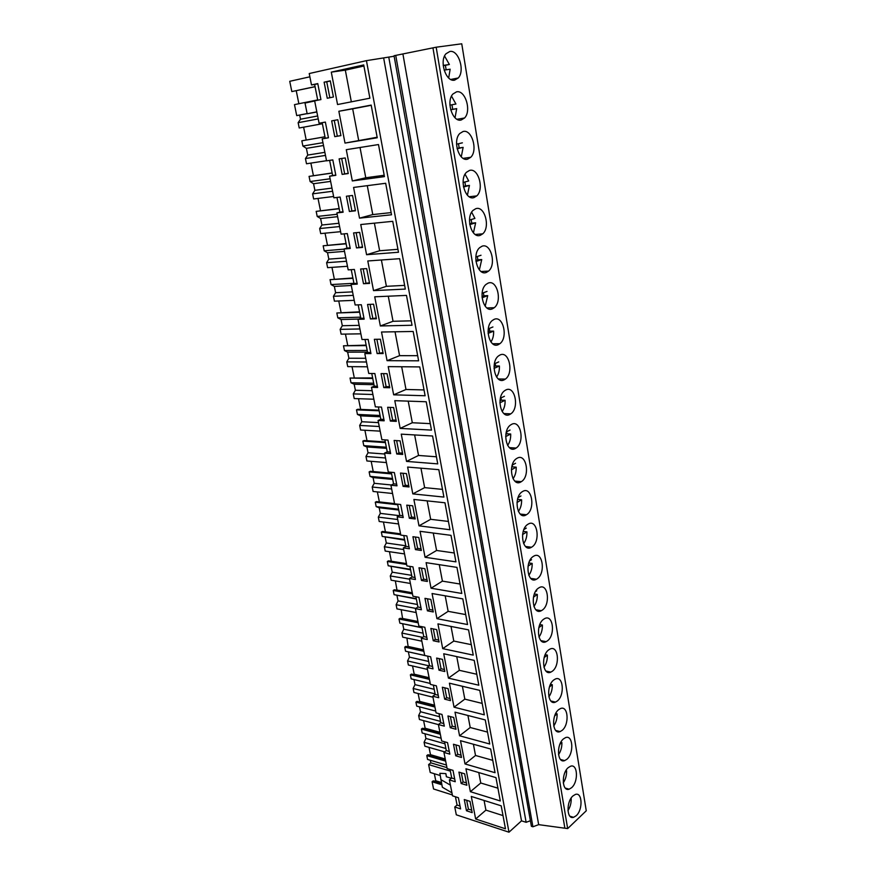 <?xml version="1.0" encoding="UTF-8"?>
<svg xmlns="http://www.w3.org/2000/svg" width="876" height="876" viewBox="0 0 876 876"><rect width="100%" height="100%" fill="white"/><g stroke="black" fill="none" stroke-linecap="round" stroke-linejoin="round"><path stroke-width="1.31" d="M586.263 810.782L567.67 828.587L538.663 824.644L532.915 826.78L531.393 826.298L394.047 55.735L436.171 47.205L461.751 43.8L586.263 810.782M530.407 820.724L526.126 822.312L521.505 820.845L508.989 832.2L456.308 814.822L454.753 806.993L460.59 808.887L458.389 797.707L452.542 795.846L449.377 779.925L455.235 781.72L453.001 770.365L447.143 768.613L443.935 752.451L449.815 754.137L447.537 742.618L441.657 740.965L438.394 724.551L444.296 726.138L441.997 714.444L436.084 712.9L432.777 696.234L438.701 697.712L436.358 685.831L430.434 684.408L427.072 667.479L433.018 668.848L430.642 656.781L424.685 655.467L421.279 638.286L427.247 639.524L424.827 627.271L418.859 626.077L415.399 608.634L421.378 609.751L418.925 597.301L412.935 596.238L409.42 578.51L415.421 579.507L412.935 566.86L406.924 565.918L403.343 547.905L409.377 548.77L406.847 535.926L400.814 535.116L397.178 516.818L403.223 517.552L400.65 504.499L394.605 503.82L390.915 485.227L396.981 485.819L394.364 472.558L388.287 472.022L384.542 453.122L390.63 453.582L387.969 440.091L381.881 439.697L378.071 420.491L384.17 420.798L381.476 407.088L375.355 406.847L371.49 387.323L377.611 387.477L374.862 373.537L368.73 373.45L364.799 353.608L370.942 353.597L368.15 339.428L361.996 339.505L357.988 319.313L364.153 319.149L361.317 304.738L355.141 304.979L351.079 284.448L357.255 284.109L354.375 269.458L348.177 269.863L344.038 248.981L350.236 248.477L347.301 233.564L341.092 234.144L336.877 212.912L343.096 212.222L340.118 197.045L333.887 197.812L329.595 176.207L335.837 175.331L332.803 159.892L326.551 160.845L322.193 138.857L328.445 137.784L325.357 122.082L319.083 123.231L314.648 100.849L320.923 99.579L317.769 83.592L311.495 84.95L309.228 73.54L366.442 60.652L394.145 56.239M567.67 828.587L436.171 47.205M454.589 80.154C446.037 82.366 439.007 61.189 445.972 53.775L449.848 51.465C458.608 49.603 465.222 70.879 458.236 77.986L454.589 80.154M469.525 170.426C478.351 167.546 484.417 189.172 476.785 195.895L474.015 197.582C465.375 200.801 458.893 179.284 466.503 172.265L469.525 170.426M475.843 208.663C484.713 205.444 490.582 227.234 482.731 233.826L480.256 235.326C471.573 238.885 465.287 217.193 473.128 210.317L475.843 208.663M531.798 547.062L531.48 547.248C522.381 553.106 518.734 529.323 528.02 524.209L528.119 524.155C537.284 518.165 540.996 541.762 531.798 547.062M537.054 578.861L536.43 579.233C527.56 584.642 524.374 561.615 533.342 556.391L533.747 556.15C542.682 550.621 545.945 573.452 537.054 578.861M538.565 588.048L539.277 587.621C547.982 582.529 550.829 604.648 542.222 610.156L541.313 610.703C532.663 615.664 529.903 593.37 538.565 588.048M543.722 619.179L544.708 618.587C553.183 613.923 555.636 635.341 547.314 640.936L546.12 641.659C537.711 646.203 535.346 624.599 543.722 619.179M557.256 701.041L555.526 702.081C547.599 705.859 545.945 685.547 553.774 679.973L555.307 679.053C563.29 675.166 565.031 695.292 557.256 701.041M566.882 759.273L564.67 760.609C557.224 763.697 556.172 744.556 563.509 738.862L565.535 737.636C573.024 734.449 574.174 753.415 566.882 759.273M568.261 767.617L570.517 766.248C577.755 763.379 578.642 781.808 571.579 787.721L569.148 789.188C561.954 791.959 561.166 773.366 568.261 767.617M558.68 709.648L560.465 708.575C568.206 705.049 569.641 724.583 562.107 730.387L560.125 731.58C552.438 734.997 551.103 715.287 558.68 709.648M552.329 671.235L550.862 672.111C542.682 676.261 540.689 655.325 548.781 649.828L550.051 649.061C558.286 644.791 560.366 665.552 552.329 671.235M521.012 481.855C511.912 487.79 507.335 464.105 516.588 458.553L517.103 458.236C526.366 452.596 530.549 476.38 521.308 481.669L521.012 481.855M492.411 308.845C483.629 313.071 477.781 290.952 486.049 284.393L488.151 283.112C497.108 279.203 502.55 301.443 494.272 307.706L492.411 308.845M494.141 319.357C503.152 315.108 508.365 337.599 499.878 343.699L498.324 344.651C489.498 349.217 483.87 326.825 492.356 320.452L494.141 319.357M500.032 354.977C509.098 350.389 514.07 373.165 505.386 379.078L504.149 379.834C495.258 384.739 489.87 362.062 498.564 355.875L500.032 354.977M515.482 448.424C506.459 454.02 501.598 430.685 510.675 424.904L511.507 424.4C520.705 419.111 525.162 442.544 516.095 448.052L515.482 448.424M526.443 514.727L526.432 514.738C517.267 520.99 512.986 496.955 522.403 491.622L522.611 491.502C531.929 485.523 535.838 509.646 526.443 514.727M509.865 414.425C500.908 419.67 495.783 396.686 504.664 390.685L505.824 389.984C514.957 385.046 519.665 408.139 510.785 413.855L509.865 414.425M486.388 272.414C477.661 276.301 471.584 254.412 479.643 247.689L482.052 246.211C490.965 242.652 496.615 264.651 488.556 271.089L486.388 272.414M461.181 120.012C452.607 122.563 445.753 101.298 452.925 94.006L456.527 91.849C465.309 89.648 471.748 111.011 464.543 117.997L461.181 120.012M463.086 131.499C471.89 128.958 478.143 150.431 470.73 157.297L467.653 159.147C459.057 162.038 452.377 140.664 459.769 133.502L463.086 131.499M572.937 795.934L575.412 794.423C582.409 791.849 583.055 809.763 576.211 815.72L573.572 817.33C566.619 819.805 566.06 801.726 572.937 795.934M564.79 827.678L432.963 47.928M538.663 824.644L402.938 54.137M532.915 826.78L395.733 55.363M526.126 822.312L388.769 57.148M521.505 820.845L383.71 58.287M508.989 832.2L366.442 60.652M471.299 796.448L475.657 819.005L505.463 828.795L501.192 805.821L471.299 796.448M485.26 719.93L455.005 712.166L459.571 735.785L489.728 743.998L485.26 719.93M448.14 688.635L442.336 687.244L444.669 699.168L450.461 700.614L448.14 688.635M465.014 763.949L495.05 772.698L490.659 749.002L460.513 740.691L465.014 763.949L475.526 755.473L492.761 760.357M459.232 745.859L453.483 744.25L455.739 755.813L461.488 757.466L459.232 745.859M500.295 800.96L495.969 777.625L465.944 768.778L470.379 791.685L500.295 800.96M461.148 783.494L466.875 785.246L464.652 773.815L458.925 772.106L461.148 783.494L463.097 781.896L466.415 782.914M449.41 683.192L454.042 707.184L484.319 714.838L479.774 690.387L449.41 683.192M450.253 727.704L456.013 729.259L453.724 717.466L447.954 715.966L450.253 727.704L452.246 726.182L455.597 727.08M448.424 678.133L478.822 685.218L474.212 660.373L443.716 653.77L448.424 678.133L459.352 670.326L476.785 674.257M439.084 641.966L436.697 629.614L430.85 628.442L433.259 640.75L439.084 641.966M437.945 623.887L442.719 648.634L473.237 655.117L468.55 629.866L437.945 623.887M427.357 581.445L424.882 568.699L419.002 567.779L421.476 580.47L427.357 581.445M394.123 440.453L396.773 453.998L402.73 454.436L400.091 440.836L394.123 440.453M407.625 467.072L412.815 493.889L443.913 497.086L438.821 469.667L407.625 467.072M393.631 407.537L387.641 407.296L390.335 421.071L396.313 421.367L393.631 407.537M377.238 137.762L371.172 105.098L338.859 111.263L345.002 143.084L377.238 137.762M436.642 658.073L439.007 670.184L444.822 671.52L442.457 659.354L436.642 658.073M385.681 183.281L353.575 187.442L359.51 218.146L391.528 214.784L385.681 183.281M380.392 339.242L374.359 339.319L377.14 353.554L383.162 353.554L380.392 339.242M381.52 332.015L387.061 360.671L418.618 360.813L413.176 331.467L381.52 332.015M367.548 304.454L370.384 318.941L376.417 318.776L373.592 304.224L367.548 304.454M420.053 531.316L425.068 557.278L455.925 561.855L451.009 535.346L420.053 531.316M415.454 549.613L421.345 550.467L418.837 537.503L412.935 536.714L415.454 549.613L417.611 548.365L421.038 548.858M437.748 463.875L432.58 435.996L401.263 434.146L406.53 461.4L437.748 463.875M403.102 486.388L409.037 486.968L406.442 473.587L400.496 473.062L403.102 486.388L405.314 485.238L408.764 485.578M426.218 401.755L394.791 400.671L400.157 428.386L431.485 430.105L426.218 401.755M389.787 387.74L387.061 373.68L381.06 373.592L383.798 387.597L389.787 387.74M425.112 395.755L419.757 366.913L388.21 366.628L393.663 394.813L425.112 395.755M406.76 505.145L409.322 518.253L415.235 518.975L412.684 505.802L406.76 505.145M413.888 499.451L418.991 525.841L449.968 529.739L444.964 502.78L413.888 499.451M462.802 598.877L432.076 593.523L436.927 618.664L467.554 624.533L462.802 598.877M433.27 611.952L430.839 599.403L424.97 598.352L427.411 610.846L433.27 611.952M456.954 567.374L426.108 562.666L431.047 588.212L461.794 593.457L456.954 567.374M346.403 196.224L349.382 211.477L355.481 210.798L352.513 195.468L346.403 196.224M352.327 180.949L384.444 176.624L378.498 144.551L346.283 149.686L352.327 180.949L365.774 177.762L384.192 175.266M360.627 268.998L363.496 283.725L369.562 283.397L366.694 268.603L360.627 268.998M399.675 258.683L367.789 260.971L373.526 290.635L405.314 289.08L399.675 258.683M362.576 247.415L359.664 232.359L353.575 232.928L356.499 247.919L362.576 247.415M398.481 252.255L392.744 221.321L360.748 224.53L366.584 254.708L398.481 252.255M348.254 173.536L345.232 157.943L339.111 158.874L342.144 174.401L348.254 173.536M412.027 325.259L406.486 295.398L374.72 296.8L380.348 325.96L412.027 325.259M340.906 135.616L337.818 119.738L331.675 120.866L334.763 136.667L340.906 135.616M331.292 72.139L337.556 104.54L369.891 98.189L363.715 64.923L331.292 72.139L345.33 70.146L351.342 101.835M330.285 80.844L324.12 82.169L327.263 98.254L333.417 97.006L330.285 80.844M466.481 810.771L472.186 812.621L469.996 801.354L464.28 799.547L466.481 810.771L468.397 809.128L471.715 810.201M322.193 138.857L325.259 138.255L322.182 122.662L325.357 122.082M319.083 123.231L322.182 122.662M317.747 100.225L314.626 84.468L317.813 83.789M311.495 84.95L314.626 84.468M454.753 806.993L457.064 805.055L455.432 796.766M449.377 779.925L451.72 778.03L450.034 769.478M443.935 752.451L446.3 750.601L444.559 741.775M438.394 724.551L440.792 722.755L438.996 713.655M432.777 696.234L435.208 694.482L433.357 685.109M427.072 667.479L429.536 665.782L427.63 656.113M421.279 638.286L423.776 636.633L421.805 626.668M415.399 608.634L417.929 607.035L415.892 596.764M409.42 578.51L411.983 576.966L409.891 566.378M403.343 547.905L405.938 546.427L403.781 535.521M397.178 516.818L399.806 515.395L397.584 504.16M390.915 485.227L393.576 483.87L391.287 472.284M384.542 453.122L387.247 451.83L384.882 439.894M378.071 420.491L380.808 419.265L378.377 406.968M371.49 387.323L374.26 386.163L371.763 373.494M364.799 353.608L367.613 352.513L365.029 339.461M357.988 319.313L360.846 318.306L358.196 304.859M351.079 284.448L353.97 283.506L351.232 269.655M344.038 248.981L346.984 248.127L344.159 233.859M336.877 212.912L339.866 212.134L336.953 197.439M329.595 176.207L332.628 175.518L329.628 160.374M325.259 138.255L328.434 137.718M332.628 175.518L335.782 175.069M339.866 212.134L343.02 211.784M346.984 248.127L350.126 247.864M353.97 283.506L357.101 283.342M360.846 318.306L363.978 318.218M367.613 352.513L370.723 352.513M374.26 386.163L377.37 386.239M380.808 419.265L383.896 419.418M387.247 451.83L390.324 452.049M393.576 483.87L396.653 484.165M399.806 515.395L402.872 515.767M405.938 546.427L408.993 546.854M411.983 576.966L415.027 577.47M417.929 607.035L420.951 607.594M423.776 636.633L426.798 637.257M429.536 665.782L432.547 666.461M435.208 694.482L438.208 695.226M440.792 722.755L443.782 723.554M446.3 750.601L449.279 751.444M451.72 778.03L454.688 778.928M457.064 805.055L460.02 806.008M475.657 819.005L485.917 810.125L503.01 815.589M484.078 800.456L485.917 810.125M459.571 735.785L470.215 727.518L487.516 732.095M467.937 715.484L470.215 727.518M444.669 699.168L446.694 697.69L450.056 698.522M444.778 687.824L446.694 697.69M473.401 744.239L475.526 755.473M455.739 755.813L457.71 754.258L461.05 755.211M455.892 744.918L457.71 754.258M470.379 791.685L480.76 783.002L497.918 788.181M478.778 772.566L480.76 783.002M461.324 772.818L463.097 781.896M454.042 707.184L464.827 699.136L482.194 703.406M462.386 686.269L464.827 699.136M450.373 716.59L452.246 726.182M456.746 656.595L459.352 670.326M433.259 640.75L435.328 639.36L438.723 640.06M433.302 628.935L435.328 639.36M442.719 648.634L453.79 641.057L471.288 644.659M451.02 626.439L453.79 641.057M421.476 580.47L423.612 579.178L427.017 579.737M421.465 568.163L423.612 579.178M396.773 453.998L399.018 452.903L402.478 453.155M396.62 440.617L399.018 452.903M412.815 493.889L424.641 487.636L442.479 489.377M420.951 468.178L424.641 487.636M390.335 421.071L392.612 420.031L396.083 420.206M390.159 407.395L392.612 420.031M345.002 143.084L377.14 137.247M338.859 111.263L352.678 108.832L358.656 140.302M371.216 105.295L352.678 108.832M439.007 670.184L441.055 668.749L444.428 669.516M439.084 658.61L441.055 668.749M359.51 218.146L372.771 214.576L391.123 212.605M367.274 185.668L372.771 214.576M377.14 353.554L382.987 352.634M376.888 339.286L379.494 352.634M387.061 360.671L399.576 355.667L417.666 355.678M395.032 331.774L399.576 355.667M370.384 318.941L376.264 317.988M370.088 304.355L372.76 318.087M425.068 557.278L436.587 550.467L454.283 552.986M433.27 533.035L436.587 550.467M415.41 537.043L417.611 548.365M406.53 461.4L418.531 455.454L436.434 456.779M414.633 434.934L418.531 455.454M402.993 473.281L405.314 485.238M400.157 428.386L412.311 422.736L430.28 423.645M408.205 401.131L412.311 422.736M383.798 387.597L386.108 386.612L389.59 386.699M383.579 373.625L386.108 386.612M393.663 394.813L405.993 389.481L424.028 389.94M401.679 366.748L405.993 389.481M409.322 518.253L411.512 517.059L414.95 517.475M409.245 505.419L411.512 517.059M418.991 525.841L430.663 519.304L448.424 521.439M427.16 500.875L430.663 519.304M436.927 618.664L448.151 611.338L465.714 614.591M445.194 595.811L448.151 611.338M427.411 610.846L429.514 609.499L432.919 610.134M427.433 598.79L429.514 609.499M431.047 588.212L442.413 581.138L460.042 584.029M439.281 564.681L442.413 581.138M349.382 211.477L355.404 210.426M348.966 195.906L351.867 210.82M360.025 147.496L365.774 177.762M363.496 283.725L369.431 282.751M363.168 268.833L365.916 282.937M373.526 290.635L386.393 286.321L404.624 285.379M381.399 259.997L386.393 286.321M356.499 247.919L362.478 246.901M356.127 232.688L358.952 247.196M366.584 254.708L379.636 250.755L397.934 249.31M374.391 223.161L379.636 250.755M342.144 174.401L348.21 173.317M341.673 158.49L344.662 173.82M380.348 325.96L393.039 321.284L411.205 320.824M388.276 296.197L393.039 321.284M334.763 136.667L340.884 135.55M331.675 120.866L334.26 120.395L337.326 136.163M337.818 119.738L334.26 120.395M363.923 66.018L345.33 70.146M324.12 82.169L326.737 81.786L329.847 97.729M330.318 81.008L326.737 81.786M466.678 800.303L468.397 809.128M451.403 778.293L446.366 776.76L445.862 773.596L439.861 773.333L442.347 787.217L451.95 792.835M440.825 779.585L450.417 785.137M317.649 115.971L300.49 119.235L299.658 115.084L307.137 113.639M300.49 119.235L298.147 122.684L318.229 118.917M324.974 136.809L301.826 140.806L302.899 146.051L322.948 142.679M298.147 122.684L299.22 127.984L322.39 123.735M302.899 146.051L306.392 148.362L323.507 145.525M324.865 152.336L307.75 155.074L306.392 148.362M307.75 155.074L305.439 158.556L325.467 155.402M332.146 173.076L309.064 176.383L310.115 181.54L330.11 178.77M305.439 158.556L306.501 163.768L326.518 160.702M310.115 181.54L313.553 183.73L330.624 181.398M331.96 188.088L314.889 190.333L313.553 183.73M314.889 190.333L312.612 193.848L332.584 191.275M339.198 208.74L316.17 211.368L317.211 216.449L337.15 214.259M312.612 193.848L313.652 198.972L333.625 196.487M317.211 216.449L320.605 218.518L337.621 216.679M338.935 223.26L321.919 225.012L320.605 218.518M321.919 225.012L319.663 228.548L339.592 226.555M346.13 243.813L323.167 245.795L324.186 250.799L344.071 249.156M319.663 228.548L320.693 233.596L340.6 231.68M324.186 250.799L327.536 252.737L344.509 251.368M345.801 257.851L328.829 259.132L327.536 252.737M328.829 259.132L326.606 262.701L346.469 261.256M352.94 278.305L330.055 279.663L331.051 284.58L353.937 283.309M326.606 262.701L327.613 267.662L347.476 266.293M331.051 284.58L334.347 286.408L351.287 285.499M352.546 291.872L335.628 292.694L334.347 286.408M335.628 292.694L333.428 296.296L353.247 295.387M359.653 312.239L336.822 312.984L337.808 317.824L360.627 317.167M333.428 296.296L334.424 301.169L354.222 300.337M337.808 317.824L341.06 319.543L358.722 319.061M359.193 325.346L342.319 325.73L341.06 319.543M342.319 325.73L340.151 329.354L359.905 328.96M366.245 345.615L343.491 345.779L344.454 350.542L367.208 350.466M340.151 329.354L341.125 334.15L360.868 333.833M344.454 350.542L347.662 352.152L367.537 352.108M365.719 358.284L348.9 358.24L347.662 352.152M348.9 358.24L346.765 361.887L366.464 361.996M372.738 378.465L350.05 378.049L351.002 382.746L373.68 383.228M346.765 361.887L347.728 366.617L367.416 366.792M351.002 382.746L354.167 384.246L373.975 384.695M372.158 390.707L355.382 390.247L354.167 384.246M355.382 390.247L353.269 393.904L372.913 394.507M379.133 410.789L356.51 409.826L357.441 414.436L380.064 415.476M353.269 393.904L354.222 398.558L373.844 399.226M357.441 414.436L360.562 415.837L380.315 416.768M378.487 422.604L361.766 421.739L360.562 415.837M361.766 421.739L359.675 425.429L379.253 426.502M385.418 442.599L362.861 441.099L363.792 445.643L386.338 447.22M359.675 425.429L360.605 430.006L380.184 431.145M363.792 445.643L366.869 446.946L386.557 448.337M384.717 454.009L368.04 452.761L366.869 446.946M368.04 452.761L365.982 456.473L385.506 457.984M391.605 473.905L369.125 471.89L370.033 476.369L392.503 478.46M365.982 456.473L366.902 460.973L386.415 462.561M370.033 476.369L373.066 477.573L392.7 479.413M391.397 484.975L374.227 483.3L373.066 477.573M374.227 483.3L372.201 487.023L391.66 488.994M397.704 504.729L375.289 502.222L376.176 506.624L398.591 509.208M372.201 487.023L373.099 491.469L392.547 493.495M376.176 506.624L379.177 507.741L398.744 510.007M399.325 515.657L380.326 513.38L379.177 507.741M380.326 513.38L378.312 517.125L397.715 519.512M400.726 534.678L381.356 532.082L382.232 536.419L404.57 539.496M378.312 517.125L379.199 521.494L398.591 523.947M382.232 536.419L404.701 540.142M405.818 545.77L386.316 543L385.199 537.448M386.316 543L384.334 546.755L403.672 549.559M406.639 564.505L387.334 561.494L388.199 565.765L410.472 569.312M384.334 546.755L385.21 551.07L404.548 553.928M388.199 565.765L410.559 569.805M411.665 575.346L392.229 572.17L391.123 566.706M392.229 572.17L390.269 575.948L409.552 579.156M412.465 593.873L393.225 590.468L394.08 594.673L416.275 598.669M390.269 575.948L391.134 580.197L410.406 583.46M394.08 594.673L416.341 599.02M417.414 604.484L398.054 600.914L396.959 595.527M398.054 600.914L396.116 604.714L415.772 608.393M418.202 622.803L399.018 619.014L399.861 623.154L421.991 627.599M396.116 604.714L396.97 608.886L416.177 612.543M399.861 623.154L422.024 627.807M423.097 633.184L403.781 629.231L402.708 623.931M403.781 629.231L401.876 633.041L422.681 637.356M423.864 651.295L404.734 647.134L405.566 651.218L424.685 655.434M401.876 633.041L402.708 637.159L421.86 641.188M405.566 651.218L427.63 656.157M428.682 661.457L409.442 657.142L408.38 651.908M409.442 657.142L407.548 660.953L429.339 665.913M429.426 679.36L410.373 674.838L411.183 678.867L430.236 683.444M407.548 660.953L408.369 665.015L427.455 669.406M434.189 689.313L415.005 684.638L413.976 679.535M415.005 684.638L413.144 688.47L435.087 693.891M434.923 707.02L415.925 702.147L416.724 706.122L435.711 711.049M413.144 688.47L413.954 692.467L432.974 697.219M439.61 716.754L420.491 711.739L419.505 706.844M420.491 711.739L418.651 715.582L440.529 721.397M440.321 734.274L421.389 729.062L422.188 732.982L441.11 738.238M418.651 715.582L419.451 719.524L438.405 724.616M444.953 743.801L425.911 738.446L424.959 733.749M425.911 738.446L424.083 742.3L445.884 748.509M445.654 761.135L426.787 755.594L427.565 759.448L446.431 765.044M424.083 742.3L424.871 746.188L444.669 751.871M450.352 771.11L428.616 764.584L430.85 762.843L430.324 760.269M430.85 762.843L446.946 767.639M441.865 784.787L432.098 781.753L433.565 788.991L452.366 794.937M428.616 764.584L430.215 772.468L440.201 775.523M315.064 86.702L291.828 91.586L289.737 81.304L309.874 76.814M307.126 113.573L296.712 115.599L294.478 104.627L317.681 99.919M291.828 91.586L315.053 86.614M296.712 115.599L299.658 115.084M316.86 111.997L307.169 113.77L316.827 111.832M307.169 113.77L305.012 103.05L314.67 100.981M446.497 776.793L445.862 773.596M298.869 103.729L296.241 90.732M432.098 781.753L433.16 780.899L435.241 781.162L441.526 783.111M434.343 773.727L435.755 780.757L435.241 781.162M426.787 755.594L427.86 754.773L429.974 755.079L445.347 759.58M429.01 747.37L430.488 754.685L429.974 755.079M421.389 729.062L422.473 728.263L424.619 728.635L440.048 732.862M423.601 720.641L425.145 728.241L424.619 728.635M415.925 702.147L417.02 701.358L434.66 705.749M418.115 693.507L419.714 701.413L419.188 701.796M410.373 674.838L411.49 674.071L429.207 678.243M412.552 665.979L414.217 674.202L413.68 674.564M404.734 647.134L405.862 646.389L423.655 650.244M406.902 638.046L408.172 646.882M399.018 619.014L400.168 618.292L418.005 621.796M401.175 609.685L402.621 618.774M393.225 590.468L394.375 589.767L412.278 592.921M395.35 580.908L397.014 590.238M387.334 561.494L388.506 560.815L406.464 563.607L391.353 561.264L389.448 551.694M381.356 532.082L382.538 531.436L400.551 533.845M385.429 531.82L383.447 522.03M375.289 502.222L376.483 501.598L394.561 503.612M379.385 501.915L377.359 491.907M369.125 471.89L370.34 471.299L391.462 473.182M373.242 471.562L371.172 461.324M362.861 441.099L364.098 440.529L385.287 441.931M367.011 440.727L364.898 430.258M356.51 409.826L357.758 409.278L379.012 410.176M360.671 409.41L358.514 398.7M350.05 378.049L372.639 377.917M354.243 377.6L352.032 366.65M343.491 345.779L366.157 345.144M347.706 345.275L345.451 334.084M336.822 312.984L359.565 311.823M341.071 312.436L338.76 300.994M330.055 279.663L352.875 277.966M334.325 279.072L331.96 267.355M323.167 245.795L346.075 243.55M327.471 245.16L325.04 233.18M316.17 211.368L339.154 208.554M320.496 210.689L318.021 198.425M309.064 176.383L332.124 172.966M313.411 175.649L310.881 163.1M301.826 140.806L324.963 136.776M306.206 140.018L303.611 127.173M411.49 674.071L429.218 678.265M417.02 701.358L434.693 705.881M422.473 728.263L440.091 733.092M427.86 754.773L445.413 759.908M433.16 780.899L441.613 783.527M435.755 780.757L441.405 782.509M430.488 754.685L445.227 758.988M425.145 728.241L439.927 732.292M419.714 701.413L434.562 705.202M414.217 674.202L429.098 677.717M408.632 646.587L423.568 649.817M402.96 618.555L417.951 621.5M397.211 590.117L412.246 592.767M567.955 810.65C570.232 807.07 571.305 803.062 571.196 798.649L570.342 799.438M563.268 782.892C565.589 779.333 566.695 775.315 566.586 770.814L565.097 772.15M565.885 770.628L566.586 770.814M558.527 754.674C560.881 751.148 562.009 747.108 561.888 742.552L559.884 744.282M560.837 742.279L561.888 742.552M553.731 725.996C556.118 722.514 557.245 718.462 557.125 713.863L554.672 715.9M555.702 713.513L557.125 713.863M548.869 696.836C551.278 693.398 552.417 689.357 552.296 684.714L549.438 686.981M550.489 684.309L552.296 684.714M543.952 667.205C546.361 663.811 547.511 659.77 547.38 655.106L544.171 657.548M545.2 654.668L547.38 655.106M538.97 637.082C541.379 633.731 542.518 629.713 542.386 625.026L538.85 627.599M539.824 624.555L542.386 625.026M533.922 606.455C536.32 603.148 537.448 599.151 537.317 594.465L533.473 597.125M534.371 593.983L537.317 594.465M535.411 591.716L536.714 590.818M528.797 575.313C531.184 572.061 532.301 568.086 532.159 563.41L528.042 566.126M528.83 562.94L532.159 563.41M529.641 560.968L531.546 559.709M523.618 543.657C525.972 540.448 527.078 536.506 526.925 531.852L522.556 534.579M523.224 531.404L526.925 531.852M523.859 529.597L526.301 528.086M518.362 511.453C520.673 508.288 521.757 504.401 521.603 499.769L516.993 502.485M521.603 499.769L517.825 499.397L517.76 498.575M518.066 497.645L520.968 495.947M513.029 478.701C515.296 475.591 516.347 471.737 516.194 467.16L511.365 469.832M516.194 467.16L512.394 466.864L512.219 465.145M512.23 465.101L515.548 463.273M512.394 466.864L511.693 467.247M507.631 445.391C509.832 442.325 510.85 438.526 510.686 434.003L505.66 436.609M510.686 434.003L506.875 433.795L506.656 431.791M506.339 431.956L510.029 430.05M506.875 433.795L505.857 434.321M502.145 411.501C504.28 408.49 505.266 404.745 505.091 400.288L499.889 402.807M505.091 400.288L501.258 400.168L500.995 397.912M500.393 398.208L504.423 396.27M501.258 400.168L499.977 400.781M496.582 377.019C498.641 374.063 499.583 370.384 499.408 365.993L494.031 368.413M499.408 365.993L495.553 365.971L495.247 363.452M494.371 363.847L498.729 361.908M495.553 365.971L494.042 366.639M490.932 341.936C492.903 339.023 493.79 335.42 493.615 331.117L488.096 333.395M493.615 331.117L489.75 331.183L489.388 328.412M488.271 328.861L492.925 326.967M489.75 331.183L488.041 331.884M485.195 306.228L487.724 295.639L482.085 297.774M487.724 295.639L483.848 295.803L483.432 292.748M482.096 293.252L487.023 291.412M483.848 295.803L481.986 296.504M479.369 269.885L481.734 259.548L475.975 261.508M481.734 259.548L477.836 259.811L477.365 256.471M475.843 256.986L481.023 255.244M477.836 259.811L475.865 260.479M473.434 232.885L475.646 222.811L469.788 224.595M469.503 220.051L474.912 218.431L471.66 212.2M475.646 222.811L471.726 223.183L471.189 219.547M471.726 223.183L469.667 223.807M467.412 195.206L469.437 185.427L463.514 187.015M463.075 182.449L468.704 180.971L465.068 174.193M469.437 185.427L465.506 185.909L464.893 181.967M465.506 185.909L463.404 186.468M461.28 156.837L463.13 147.376L457.141 148.756M463.13 147.376L459.177 147.967L458.487 143.719M456.549 144.157L462.375 142.843M459.177 147.967L457.075 148.449M455.038 117.767L456.692 108.635L450.68 109.796M449.925 105.142L455.925 104.014L451.523 96.13M456.692 108.635L452.728 109.336L451.961 104.759M452.728 109.336L450.669 109.73M448.676 77.964L450.155 69.193L444.121 70.124M446.147 69.806L445.38 65.317L449.366 64.485L444.57 56.02M443.212 65.415L449.366 64.485M443.234 65.645L445.38 65.317M450.779 79.464L458.236 77.986M469.24 196.75L476.785 195.895M475.219 234.461L482.731 233.826M525.501 546.471L531.48 547.248M530.714 578.368L536.43 579.233M535.86 609.762L541.313 610.703M540.941 640.652L546.12 641.659M550.884 701.008L555.526 702.081M560.541 759.492L564.67 760.609M565.272 788.072L569.148 789.188M555.745 730.475L560.125 731.58M545.945 671.06L550.862 672.111M514.847 481.11L521.308 481.669M486.925 307.947L494.272 307.706M492.662 343.753L499.878 343.699M498.313 378.958L505.386 379.078M509.405 447.625L516.095 448.052M520.202 514.059L526.432 514.738M503.897 413.571L510.785 413.855M481.11 271.527L488.556 271.089M457.02 119.267L464.543 117.997M463.174 158.348L470.73 157.297M569.926 816.213L573.572 817.33"/></g></svg>
